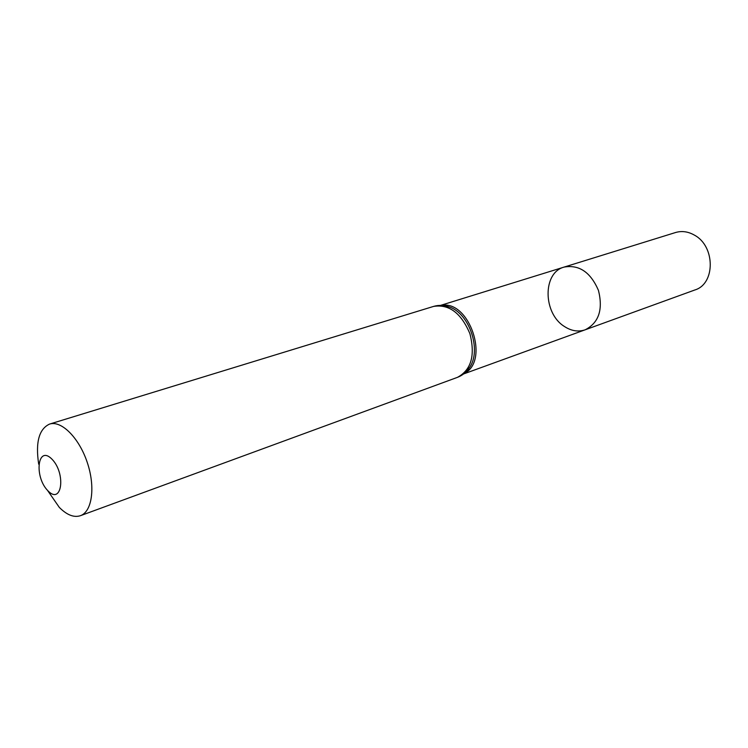 <?xml version="1.0" encoding="UTF-8"?>
<svg xmlns="http://www.w3.org/2000/svg" width="748" height="748" viewBox="0 0 748 748"><rect width="100%" height="100%" fill="white"/><g stroke="black" fill="none" stroke-linecap="round" stroke-linejoin="round"><path stroke-width="1.12" d="M585.17 329.803C598.774 322.827 603.206 309.7 598.465 290.43C590.593 272.207 579.13 264.427 564.076 267.092C542.468 272.655 542.955 313.3 564.329 326.427C571.294 330.99 578.241 332.112 585.17 329.803C598.774 322.827 603.206 309.7 598.465 290.43C590.593 272.207 579.13 264.427 564.076 267.092L675.538 232.525C681.839 230.674 688.151 231.543 694.471 235.153C715.425 246.26 715.443 283.95 694.864 289.972L463.629 373.944M47.891 490.763C33.912 476.728 37.55 444.751 51.79 458.992C66.226 473.344 61.972 505.555 47.891 490.763M38.69 464.19C35.38 442.33 39.018 428.959 49.583 424.079C61.355 420.18 79.054 437.786 87.245 462.404C95.594 486.967 92.144 511.697 80.41 515.699C73.912 517.775 66.881 515.007 59.316 507.406L47.479 490.333M441.47 305.408C469.407 299.798 489.977 360.966 464.34 373.383M49.583 424.079L433.522 306.428C449.034 303.931 461.161 313.019 469.903 333.673C475.429 355.422 471.259 369.989 457.393 377.375C462.479 375.459 466.621 372.074 469.8 367.203L464.929 372.878M442.246 305.446L449.557 307.035C469.426 313.702 481.6 349.877 469.8 367.203L465.172 372.672M440.563 305.39L564.076 267.092M80.41 515.699L457.393 377.375M433.522 306.428C438.739 304.875 444.078 305.081 449.557 307.035L442.564 305.474"/></g></svg>
